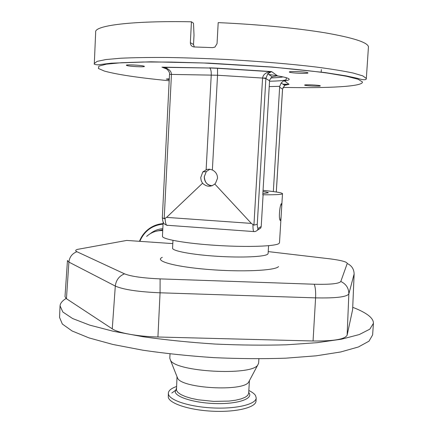 <?xml version="1.0" encoding="UTF-8"?>
<svg xmlns="http://www.w3.org/2000/svg" width="433" height="433" viewBox="0 0 433 433"><rect width="100%" height="100%" fill="white"/><g stroke="black" fill="none" stroke-linecap="round" stroke-linejoin="round"><path stroke-width="0.65" d="M163.154 222.032L162.445 236.201C161.709 239.2 186.001 243.519 216.998 245.435C247.974 247.378 276.086 246.307 279.085 243.416L279.496 242.745L281.087 216.825L280.487 220.505L280.2 220.365C278.354 218.892 280.005 203.64 281.526 203.624L281.726 206.427L281.087 216.825M278.906 76.121L276.53 75.927L272.151 76.798L269.721 79.845L269.57 80.836L265.884 78.492L262.571 78.059C263.167 74.568 265.792 72.43 270.446 71.651L271.599 71.591L267.74 73.772L265.884 78.492L257.267 224.256C257.337 227.13 257.613 228.483 258.095 228.332L261.213 226.54L263.102 194.785C274.024 194.877 280.357 194.612 282.116 193.989L282.505 193.681C282.392 193.08 279.247 192.371 273.071 191.543L263.058 190.309M261.213 226.54L260.747 228.05L257.391 230.199M195.554 227.325L226.226 229.555M262.863 193.567L268.319 192.809C268.281 192.425 266.506 191.971 262.988 191.446M168.177 70.417C166.505 68.538 164.426 67.445 161.953 67.142L163.387 67.321C168.518 68.522 171.208 70.828 171.457 74.238L164.194 218.741L166.597 217.377L202.552 183.235C206.617 186.948 210.692 187.208 214.784 184.014L215.553 183.208L217.512 178.266C217.518 174.51 215.802 171.755 212.37 169.99L209.74 169.227L207.012 169.368L202.801 171.923L200.706 177.665L201.253 180.848L202.552 183.235M166.851 69.058L161.953 67.142L209.81 68.008C210.876 69.22 211.353 71.542 211.244 74.974L206.135 169.612M214.784 184.014L251.34 223.401L253.922 225.155L262.571 78.059L217.539 75.239L217.523 68.165L271.599 71.591L277.493 75.889L279.799 76.278M163.349 67.315C165.336 67.277 170.283 71.483 169.503 74.373L217.539 75.239L212.37 169.99M212.143 185.752C207.061 185.075 204.425 182.087 204.23 176.794L206.287 171.598L209.881 169.249M272.151 76.798L267.74 73.772L270.473 71.645M276.53 75.927L277.493 75.889C283.924 76.939 287.718 77.913 288.876 78.811C289.915 79.694 288.416 80.392 284.389 80.911L283.485 80.944L281.158 82.979L279.756 86.324L269.223 86.589M269.543 81.22C277.423 81.068 282.841 80.652 285.802 79.959L284.389 80.911L289.065 84.316L284.129 85.02M190.358 42.683L193.519 44.496L194.006 35.192L193.502 23.209L191.44 21.796L190.358 42.683C190.466 45.216 191.711 46.645 194.098 46.959L212.706 47.63L214.968 47.062L217.052 43.619L218.189 22.624C257.543 24.329 297.79 28.248 325.535 32.892C353.339 37.79 367.644 42.418 368.456 46.775L366.323 78.676M193.519 44.496L194.26 46.964M94.324 63.375L95.671 32.031C94.286 25.612 131.578 20.638 191.44 21.796M169.281 78.811L166.288 79.06L169.238 79.667M320.279 85.821C319.992 85.101 304.237 84.37 304.615 85.095L304.648 85.149C305.13 85.875 320.599 86.584 320.301 85.869L320.279 85.821M307.933 72.836C307.452 71.824 288.908 70.985 289.368 71.992L289.423 72.089C290.18 73.107 308.318 73.919 307.971 72.917L307.933 72.836M144.075 66.195C141.856 65.226 125.824 64.371 126.36 65.253L126.739 65.491C129.191 66.466 144.86 67.288 144.406 66.417L144.075 66.195M285.802 79.959L283.485 80.944M282.533 89.144L284.638 85.366L289.065 84.316L282.906 84.181M169.503 74.373L162.326 217.788L164.194 218.741M257.267 224.256L253.922 225.155M263.102 194.785L262.788 194.888L269.57 80.836M276.286 192.003L282.538 89.09L279.637 87.244L279.756 86.324M279.637 87.244L273.342 191.456M172.799 243.606L126.696 240.434L77.48 249.386C75.299 250.068 75.104 250.842 76.895 251.714L124.509 273.835C131.004 276.433 142.868 278.11 160.113 278.884L314.244 284.237C330.282 284.627 339.136 283.707 340.809 281.477L347.217 263.497C351.753 265.64 354.053 269.18 354.118 274.116L352.63 309.606L354.134 274.008M268.227 251.6L330.688 258.934C341.583 260.401 347.087 261.922 347.217 263.497M67.456 260.65L65.004 296.654L66.103 298.483L112.261 328.847C118.149 332.939 137.802 336.538 157.926 336.998L313.059 340.993C333.8 341.204 345.155 339.255 347.136 335.147L352.63 309.606M352.738 307.327C358.459 309.508 363.076 311.765 366.594 314.093C371.205 317.151 373.484 320.225 373.435 323.321L369.831 329.161L359.255 334.563L341.523 339.185L316.972 342.692L286.538 344.798C263.784 345.437 239.86 345.182 214.763 344.035C189.703 342.379 165.92 339.965 143.42 336.793L113.495 331.315L89.599 325.096L72.614 318.536L62.834 311.998L60.041 305.801L60.214 304.821C60.869 302.553 62.834 300.437 66.103 298.483M373.414 323.603L372.613 334.931L368.986 341.182L358.389 346.985L340.652 351.98L316.112 355.823L285.699 358.183C262.966 358.952 239.07 358.773 214.005 357.647C188.977 355.969 165.233 353.485 142.766 350.189L112.894 344.462L89.036 337.913L72.094 330.974L62.341 324.036L59.565 317.427L60.019 306.331M258.896 358.838L258.636 363.152L257.651 365.203C250.821 376.023 175.906 371.839 170.515 360.332L169.801 358.188L170.023 353.913M248.829 390.517C252.244 392.141 254.496 393.851 255.584 395.654L256.201 397.976C256.13 404.189 236.873 409.012 213.55 407.978C190.239 407.025 169.72 400.476 168.453 394.176L168.35 393.067C168.626 390.496 171.349 388.314 176.507 386.517M256.201 397.976L256.017 401.093C255.935 407.377 236.683 412.276 213.372 411.247C190.06 410.295 169.552 403.686 168.291 397.31L168.35 393.067M249.386 380.726L248.547 382.301C242.545 391.757 182.428 388.396 177.671 378.339L177.146 377.3M162.721 230.594C156.567 230.372 151.209 232.304 146.646 236.391M172.967 240.375L172.567 248.136C172.004 250.902 191.759 254.685 216.803 256.266C241.831 257.879 264.904 256.801 267.702 254.16L268.114 253.478L268.584 245.7M209.507 67.84L217.523 68.165M204.23 176.724L204.311 176.702C204.766 182.401 207.315 185.443 211.954 185.827M166.597 217.377L251.34 223.401M277.223 75.694L268.741 74.46M262.571 78.07L265.922 78.043M270.722 77.935C276.281 77.756 280.389 77.415 283.058 76.912M366.291 78.405L366.112 79.315C364.927 80.116 361.988 79.769 357.301 78.286L345.886 75.84L325.064 72.576L272.135 67.039L208.879 63.115L150.928 61.805L111.411 63.175L97.728 64.831C94.887 64.636 93.75 64.214 94.318 63.554L97.095 61.372L105.885 59.554L120.796 58.228C133.667 57.621 149.152 57.367 167.241 57.475C186.499 57.811 206.828 58.509 228.223 59.575C260.368 61.416 291.128 64.035 316.025 67.012C331.386 69.031 343.77 71.039 353.166 73.036L362.757 75.867L366.291 78.405M282.982 87.396C327.808 88.381 363.79 86.557 362.399 81.886L358.075 79.234L346.432 76.251L327.532 73.09C311.522 70.952 292.832 68.955 271.475 67.088L203.564 62.991L171.311 62.076L143.345 62L121.392 62.725L106.464 64.149L98.886 66.125L98.421 68.484L104.418 71.082C117.148 74.579 138.733 77.799 169.184 80.749M165.081 218.535C165.276 222.059 165.796 224.289 166.64 225.22L167.484 225.474M254.496 231.595L253.678 231.552C253.197 230.632 252.948 228.38 252.932 224.803M258.095 228.332L257.673 229.853L256.899 230.67L255.454 231.433L254.041 231.59L166.64 225.22C164.296 224.007 163.257 223.206 163.528 222.822C162.992 221.967 162.591 220.31 162.332 217.864M162.278 257.364C153.921 260.855 174.391 266.739 208.046 269.445C241.636 272.211 275.377 270.614 278.533 266.587M354.14 273.927L348.846 293.866C346.947 296.951 335.862 298.288 315.587 297.872L160.064 292.8C138.214 291.847 123.297 289.601 115.302 286.067L68.901 262.095L67.467 260.514M66.438 298.716L68.901 262.095C69.507 257.018 72.176 253.559 76.895 251.714M249.413 380.683L248.661 393.326L247.719 395.394L245.159 397.288L241.067 398.923L235.601 400.206L229.003 401.077L213.718 401.396L198.195 399.789L191.31 398.355L185.47 396.585L180.934 394.587L177.903 392.444L176.469 390.274L177.016 376.705M248.715 392.412L249.278 393.213C252.775 398.836 237.966 403.957 217.117 403.599C196.301 403.323 176.447 397.597 175.181 391.93L176.404 388.412M340.809 281.477C346.091 283.994 348.776 288.124 348.846 293.866L347.136 335.147M314.244 284.237C315.408 287.29 315.857 291.837 315.587 297.872L313.059 340.993M160.113 278.884L160.064 292.8L157.926 336.998M124.509 273.835C119.102 276.054 116.033 280.135 115.302 286.067L112.261 328.847M162.77 229.717L156.004 231.271M162.819 228.662C158.099 229.062 153.899 230.74 150.224 233.706M163.046 224.121C152.107 225.328 144.389 231 139.897 241.143M163.073 223.596C156.946 224.105 151.582 226.372 146.976 230.405C143.669 233.371 141.19 236.943 139.545 241.121M209.81 68.008L163.387 67.321M217.572 68.3L209.783 67.986M202.801 171.923L206.287 171.598L204.311 176.702M270.446 71.651L217.566 68.3M286.105 77.664L286.386 79.152L285.656 80.035M166.878 67.212L166.819 68.365M321.346 69.556L321.178 72.219M281.158 82.979L284.638 85.366L282.56 89.117L276.314 192.008M260.747 228.05L257.673 229.853M281.385 203.748L281.715 203.77M281.726 206.352L282.505 193.681M171.793 393.067L176.361 389.678M248.547 382.301L257.651 365.203M177.671 378.339L170.515 360.332"/></g></svg>
